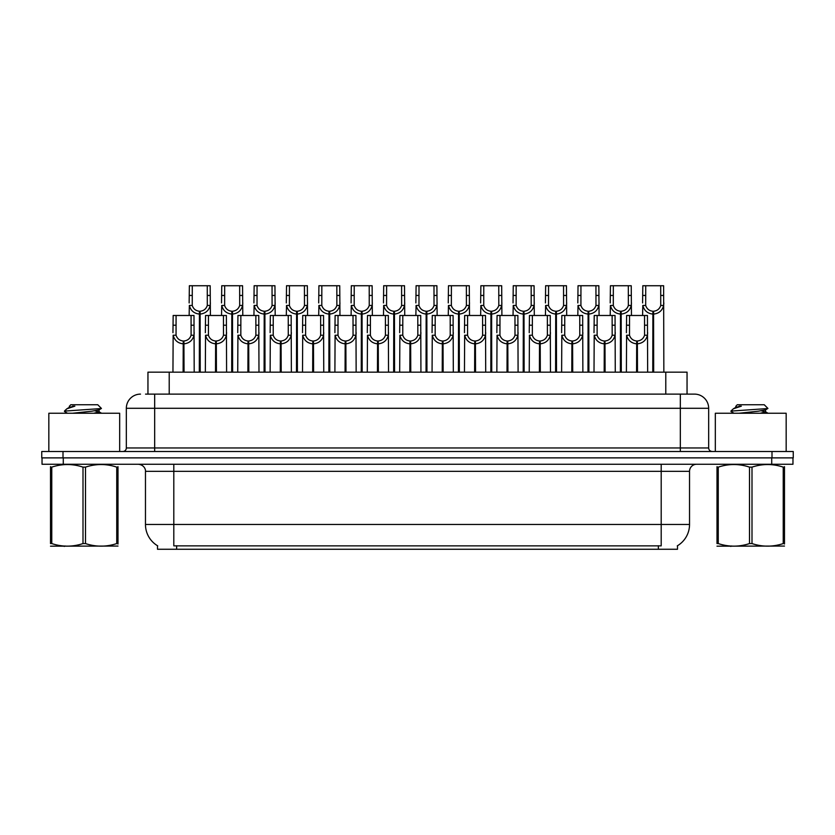<?xml version="1.0" encoding="UTF-8"?>
<svg xmlns="http://www.w3.org/2000/svg" width="835" height="835" viewBox="0 0 835 835"><rect width="100%" height="100%" fill="white"/><g stroke="black" fill="none" stroke-linecap="round" stroke-linejoin="round"><path stroke-width="1.25" d="M145.54 394.12L154.673 394.12L145.54 394.12L147.952 394.12L147.952 372.159L687.048 372.159L687.048 394.12M677.498 545.735L677.498 549.263L157.502 549.263L157.502 545.735M157.721 545.86A24.8 24.8 0 0 1 145.467 524.474L173.805 524.474L173.805 545.86L661.195 545.86L661.195 524.474L689.533 524.474L689.533 471.337A7.087 7.087 0 0 1 696.62 464.26M145.467 524.474L145.467 471.337C145.822 470.188 144.612 464.907 138.38 464.26M677.279 545.86A24.8 24.8 0 0 0 689.533 524.474M63.283 464.26L792.968 464.26L792.968 457.883L42.032 457.883L42.032 464.26L63.283 464.26L63.283 457.883M792.968 464.26L792.968 457.883M140.51 394.12A14.164 14.164 0 0 0 126.335 408.294L126.335 447.967A3.538 3.538 0 0 1 122.797 451.505M694.49 394.12A14.164 14.164 0 0 1 708.664 408.294L154.673 408.294L154.673 394.12L694.282 394.12M708.664 408.294L708.664 447.967C708.852 450.096 710.032 451.276 712.203 451.505M63.001 451.505L41.75 451.505L41.75 457.883L63.001 457.883L63.001 451.505L771.999 451.505L771.999 457.883L793.25 457.883L793.25 451.505L771.999 451.505M636.562 372.159L636.688 340.993C633.055 340.617 630.655 338.686 629.496 335.221L629.538 315.484L647.438 315.484L647.657 372.159M636.562 343.822C631.281 343.227 627.962 340.356 626.594 335.221L626.396 372.159M626.396 332.685L626.615 315.484L629.538 315.484M637.366 372.159L637.366 340.993C641.009 340.617 643.399 338.686 644.557 335.221L644.526 315.484M637.366 340.993L637.491 372.159M636.688 340.993L636.688 372.159M647.657 332.685L647.459 335.221C646.092 340.356 642.773 343.227 637.491 343.822M652.761 372.159L652.886 311.236C649.244 310.86 646.854 308.94 645.695 305.464L645.726 285.737L663.627 285.737L663.846 372.159M652.761 314.064C647.48 313.469 644.15 310.599 642.793 305.464L642.595 315.484M642.595 302.928L642.814 285.737L645.726 285.737M653.565 372.159L653.565 311.236C657.197 310.86 659.598 308.94 660.746 305.464L660.715 285.737M653.565 311.236L653.69 372.159M652.886 311.236L652.886 372.159M663.846 302.928L663.658 305.464C662.291 310.599 658.972 313.469 653.69 314.064M119.676 451.505L119.676 413.252L48.837 413.252L48.837 451.505M117.996 546.059L50.517 546.173M117.996 544.034L117.996 543.575C117.996 546.998 117.996 546.998 117.996 543.575L116.743 543.575L116.743 467.12C106.369 463.686 95.962 463.686 85.504 467.12L82.999 467.12C72.635 463.686 62.228 463.686 51.77 467.12L50.517 467.12C50.517 463.686 50.517 463.686 50.517 467.12L50.517 466.661M85.504 467.12L85.504 543.575C95.879 546.998 106.285 546.998 116.743 543.575M85.504 543.575L82.999 543.575L82.999 467.12M117.996 466.661L117.996 467.12C117.996 463.686 117.996 463.686 117.996 467.12L116.743 467.12M67.51 413.252L64.608 411.561L64.984 411.07L64.462 411.394M72.509 413.252L91.714 411.206L98.989 409.933L101.421 408.419L97.747 404.745L70.756 404.745L69.545 406.175M101.369 408.534L64.984 411.07M64.462 411.05L66.883 408.785L74.858 406.175L72.53 406.175M117.996 467.12L117.996 543.575M51.77 467.12L51.77 543.575L50.517 543.575L50.517 467.12M51.77 543.575C62.134 546.998 72.551 546.998 82.999 543.575M50.517 543.575C50.517 546.998 50.517 546.998 50.517 543.575M98.989 409.933L99.177 411.958L94.908 410.841M93.635 413.252L99.177 411.958M66.883 408.785L69.524 407.24L74.858 406.175M786.163 451.505L786.163 413.252L715.324 413.252L715.324 451.505M784.482 546.059L717.004 546.173M784.482 544.034L784.482 543.575C784.482 546.998 784.482 546.998 784.482 543.575L783.23 543.575L783.23 467.12C772.866 463.686 762.449 463.686 752.001 467.12L749.496 467.12C739.121 463.686 728.715 463.686 718.257 467.12L717.004 467.12C717.004 463.686 717.004 463.686 717.004 467.12L717.004 466.661M752.001 467.12L752.001 543.575C762.365 546.998 772.772 546.998 783.23 543.575M752.001 543.575L749.496 543.575L749.496 467.12M784.482 466.661L784.482 467.12C784.482 463.686 784.482 463.686 784.482 467.12L783.23 467.12M733.996 413.252L731.095 411.561L731.47 411.07L730.949 411.394M738.996 413.252L758.211 411.206L765.476 409.933L767.908 408.419L764.244 404.745L737.253 404.745L736.032 406.175M767.866 408.534L731.47 411.07M730.949 411.05L733.37 408.785L741.344 406.175L739.017 406.175M784.482 467.12L784.482 543.575M718.257 467.12L718.257 543.575L717.004 543.575L717.004 467.12M718.257 543.575C728.631 546.998 739.038 546.998 749.496 543.575M717.004 543.575C717.004 546.998 717.004 546.998 717.004 543.575M765.476 409.933L765.664 411.958L761.395 410.841M760.121 413.252L765.664 411.958M733.37 408.785L736.011 407.24L741.344 406.175M604.175 372.159L604.3 340.993C600.657 340.617 598.267 338.686 597.109 335.221L597.14 315.484L615.051 315.484L615.27 372.159M604.175 343.822C598.893 343.227 595.574 340.356 594.207 335.221L594.009 372.159M594.009 332.685L594.228 315.484L597.14 315.484M604.978 372.159L604.978 340.993C608.611 340.617 611.011 338.686 612.17 335.221L612.128 315.484M604.978 340.993L605.104 372.159M604.3 340.993L604.3 372.159M615.27 332.685L615.071 335.221C613.704 340.356 610.385 343.227 605.104 343.822M571.787 372.159L571.912 340.993C568.27 340.617 565.879 338.686 564.721 335.221L564.752 315.484L582.663 315.484L582.872 372.159M571.787 343.822C566.506 343.227 563.176 340.356 561.819 335.221L561.621 372.159M561.621 332.685L561.84 315.484L564.752 315.484M572.591 372.159L572.591 340.993C576.223 340.617 578.624 338.686 579.772 335.221L579.74 315.484M572.591 340.993L572.716 372.159M571.912 340.993L571.912 372.159M582.872 332.685L582.684 335.221C581.317 340.356 577.997 343.227 572.716 343.822M539.4 372.159L539.525 340.993C535.882 340.617 533.492 338.686 532.333 335.221L532.365 315.484L550.265 315.484L550.484 372.159M539.4 343.822C534.118 343.227 530.789 340.356 529.421 335.221L529.233 372.159M529.233 332.685L529.453 315.484L532.365 315.484M540.203 372.159L540.203 340.993C543.835 340.617 546.236 338.686 547.384 335.221L547.353 315.484M540.203 340.993L540.318 372.159M539.525 340.993L539.525 372.159M550.484 332.685L550.296 335.221C548.929 340.356 545.599 343.227 540.318 343.822M507.012 372.159L507.127 340.993C503.495 340.617 501.094 338.686 499.946 335.221L499.977 315.484L517.877 315.484L518.097 372.159M507.012 343.822C501.731 343.227 498.401 340.356 497.034 335.221L496.846 372.159M496.846 332.685L497.065 315.484L499.977 315.484M507.805 372.159L507.805 340.993C511.448 340.617 513.838 338.686 514.997 335.221L514.965 315.484M507.805 340.993L507.93 372.159M507.127 340.993L507.127 372.159M518.097 332.685L517.909 335.221C516.541 340.356 513.212 343.227 507.93 343.822M620.374 372.159L620.489 311.236C616.856 310.86 614.456 308.94 613.308 305.464L613.339 285.737L631.239 285.737L631.458 315.484M620.374 314.064C615.092 313.469 611.763 310.599 610.395 305.464L610.208 315.484M610.208 302.928L610.427 285.737L613.339 285.737M621.177 372.159L621.177 311.236C624.81 310.86 627.21 308.94 628.358 305.464L628.327 285.737M621.177 311.236L621.292 372.159M620.489 311.236L620.489 372.159M631.458 302.928L631.27 305.464C629.903 310.599 626.574 313.469 621.292 314.064M587.976 372.159L588.101 311.236C584.469 310.86 582.068 308.94 580.92 305.464L580.951 285.737L598.852 285.737L599.071 315.484M587.976 314.064C582.694 313.469 579.375 310.599 578.008 305.464L577.82 315.484M577.82 302.928L578.029 285.737L580.951 285.737M588.779 372.159L588.779 311.236C592.422 310.86 594.812 308.94 595.971 305.464L595.94 285.737M588.779 311.236L588.905 372.159M588.101 311.236L588.101 372.159M599.071 302.928L598.872 305.464C597.516 310.599 594.186 313.469 588.905 314.064M555.588 372.159L555.713 311.236C552.081 310.86 549.68 308.94 548.522 305.464L548.564 285.737L566.464 285.737L566.683 315.484M555.588 314.064C550.307 313.469 546.988 310.599 545.62 305.464L545.432 315.484M545.432 302.928L545.641 285.737L548.564 285.737M556.392 372.159L556.392 311.236C560.034 310.86 562.425 308.94 563.583 305.464L563.552 285.737M556.392 311.236L556.517 372.159M555.713 311.236L555.713 372.159M566.683 302.928L566.485 305.464C565.118 310.599 561.798 313.469 556.517 314.064M523.201 372.159L523.326 311.236C519.683 310.86 517.293 308.94 516.134 305.464L516.166 285.737L534.076 285.737L534.296 315.484M523.201 314.064C517.919 313.469 514.6 310.599 513.233 305.464L513.034 315.484M513.034 302.928L513.254 285.737L516.166 285.737M524.004 372.159L524.004 311.236C527.647 310.86 530.037 308.94 531.196 305.464L531.164 285.737M524.004 311.236L524.13 372.159M523.326 311.236L523.326 372.159M534.296 302.928L534.097 305.464C532.73 310.599 529.411 313.469 524.13 314.064M474.614 372.159L474.739 340.993C471.107 340.617 468.706 338.686 467.558 335.221L467.59 315.484L485.49 315.484L485.709 372.159M474.614 343.822C469.333 343.227 466.014 340.356 464.646 335.221L464.458 372.159M464.458 332.685L464.667 315.484L467.59 315.484M475.418 372.159L475.418 340.993C479.06 340.617 481.451 338.686 482.609 335.221L482.578 315.484M475.418 340.993L475.543 372.159M474.739 340.993L474.739 372.159M485.709 332.685L485.511 335.221C484.154 340.356 480.824 343.227 475.543 343.822M442.226 372.159L442.352 340.993C438.719 340.617 436.319 338.686 435.16 335.221L435.202 315.484L453.102 315.484L453.321 372.159M442.226 343.822C436.945 343.227 433.626 340.356 432.259 335.221L432.06 372.159M432.06 332.685L432.279 315.484L435.202 315.484M443.03 372.159L443.03 340.993C446.673 340.617 449.063 338.686 450.222 335.221L450.19 315.484M443.03 340.993L443.155 372.159M442.352 340.993L442.352 372.159M453.321 332.685L453.123 335.221C451.756 340.356 448.437 343.227 443.155 343.822M409.839 372.159L409.964 340.993C406.321 340.617 403.931 338.686 402.773 335.221L402.804 315.484L420.715 315.484L420.934 372.159M409.839 343.822C404.558 343.227 401.238 340.356 399.871 335.221L399.673 372.159M399.673 332.685L399.892 315.484L402.804 315.484M410.643 372.159L410.643 340.993C414.275 340.617 416.675 338.686 417.834 335.221L417.792 315.484M410.643 340.993L410.768 372.159M409.964 340.993L409.964 372.159M420.934 332.685L420.736 335.221C419.368 340.356 416.049 343.227 410.768 343.822M377.451 372.159L377.577 340.993C373.934 340.617 371.544 338.686 370.385 335.221L370.416 315.484L388.327 315.484L388.536 372.159M377.451 343.822C372.17 343.227 368.84 340.356 367.483 335.221L367.285 372.159M367.285 332.685L367.504 315.484L370.416 315.484M378.255 372.159L378.255 340.993C381.887 340.617 384.288 338.686 385.436 335.221L385.405 315.484M378.255 340.993L378.38 372.159M377.577 340.993L377.577 372.159M388.536 332.685L388.348 335.221C386.981 340.356 383.662 343.227 378.38 343.822M490.813 372.159L490.938 311.236C487.296 310.86 484.905 308.94 483.747 305.464L483.778 285.737L501.689 285.737L501.898 315.484M490.813 314.064C485.532 313.469 482.212 310.599 480.845 305.464L480.647 315.484M480.647 302.928L480.866 285.737L483.778 285.737M491.617 372.159L491.617 311.236C495.249 310.86 497.65 308.94 498.808 305.464L498.766 285.737M491.617 311.236L491.742 372.159M490.938 311.236L490.938 372.159M501.898 302.928L501.71 305.464C500.342 310.599 497.023 313.469 491.742 314.064M458.425 372.159L458.551 311.236C454.908 310.86 452.518 308.94 451.359 305.464L451.391 285.737L469.291 285.737L469.51 315.484M458.425 314.064C453.144 313.469 449.814 310.599 448.458 305.464L448.259 315.484M448.259 302.928L448.478 285.737L451.391 285.737M459.229 372.159L459.229 311.236C462.861 310.86 465.262 308.94 466.41 305.464L466.379 285.737M459.229 311.236L459.354 372.159M458.551 311.236L458.551 372.159M469.51 302.928L469.322 305.464C467.955 310.599 464.636 313.469 459.354 314.064M426.038 372.159L426.153 311.236C422.52 310.86 420.12 308.94 418.972 305.464L419.003 285.737L436.903 285.737L437.123 315.484M426.038 314.064C420.756 313.469 417.427 310.599 416.06 305.464L415.872 315.484M415.872 302.928L416.091 285.737L419.003 285.737M426.842 372.159L426.842 311.236C430.474 310.86 432.874 308.94 434.023 305.464L433.991 285.737M426.842 311.236L426.956 372.159M426.153 311.236L426.153 372.159M437.123 302.928L436.935 305.464C435.567 310.599 432.238 313.469 426.956 314.064M393.64 372.159L393.765 311.236C390.133 310.86 387.732 308.94 386.584 305.464L386.615 285.737L404.516 285.737L404.735 315.484M393.64 314.064C388.358 313.469 385.039 310.599 383.672 305.464L383.484 315.484M383.484 302.928L383.693 285.737L386.615 285.737M394.444 372.159L394.444 311.236C398.086 310.86 400.476 308.94 401.635 305.464L401.604 285.737M394.444 311.236L394.569 372.159M393.765 311.236L393.765 372.159M404.735 302.928L404.537 305.464C403.18 310.599 399.85 313.469 394.569 314.064M345.064 372.159L345.189 340.993C341.546 340.617 339.146 338.686 337.998 335.221L338.029 315.484L355.929 315.484L356.148 372.159M345.064 343.822C339.782 343.227 336.453 340.356 335.086 335.221L334.898 372.159M334.898 332.685L335.117 315.484L338.029 315.484M345.867 372.159L345.867 340.993C349.5 340.617 351.9 338.686 353.048 335.221L353.017 315.484M345.867 340.993L345.982 372.159M345.189 340.993L345.189 372.159M356.148 332.685L355.961 335.221C354.593 340.356 351.264 343.227 345.982 343.822M312.666 372.159L312.791 340.993C309.159 340.617 306.758 338.686 305.61 335.221L305.641 315.484L323.542 315.484L323.761 372.159M312.666 343.822C307.395 343.227 304.065 340.356 302.698 335.221L302.51 372.159M302.51 332.685L302.729 315.484L305.641 315.484M313.469 372.159L313.469 340.993C317.112 340.617 319.502 338.686 320.661 335.221L320.63 315.484M313.469 340.993L313.595 372.159M312.791 340.993L312.791 372.159M323.761 332.685L323.573 335.221C322.206 340.356 318.876 343.227 313.595 343.822M280.278 372.159L280.403 340.993C276.771 340.617 274.371 338.686 273.222 335.221L273.254 315.484L291.154 315.484L291.373 372.159M280.278 343.822C274.997 343.227 271.678 340.356 270.31 335.221L270.123 372.159M270.123 332.685L270.331 315.484L273.254 315.484M281.082 372.159L281.082 340.993C284.725 340.617 287.115 338.686 288.273 335.221L288.242 315.484M281.082 340.993L281.207 372.159M280.403 340.993L280.403 372.159M291.373 332.685L291.175 335.221C289.818 340.356 286.488 343.227 281.207 343.822M247.891 372.159L248.016 340.993C244.384 340.617 241.983 338.686 240.824 335.221L240.866 315.484L258.766 315.484L258.986 372.159M247.891 343.822C242.609 343.227 239.29 340.356 237.923 335.221L237.724 372.159M237.724 332.685L237.944 315.484L240.866 315.484M248.694 372.159L248.694 340.993C252.337 340.617 254.727 338.686 255.886 335.221L255.854 315.484M248.694 340.993L248.82 372.159M248.016 340.993L248.016 372.159M258.986 332.685L258.787 335.221C257.42 340.356 254.101 343.227 248.82 343.822M215.503 372.159L215.628 340.993C211.986 340.617 209.595 338.686 208.437 335.221L208.468 315.484L226.379 315.484L226.598 372.159M215.503 343.822C210.222 343.227 206.903 340.356 205.535 335.221L205.337 372.159M205.337 332.685L205.556 315.484L208.468 315.484M216.307 372.159L216.307 340.993C219.939 340.617 222.34 338.686 223.498 335.221L223.456 315.484M216.307 340.993L216.432 372.159M215.628 340.993L215.628 372.159M226.598 332.685L226.4 335.221C225.032 340.356 221.713 343.227 216.432 343.822M183.115 372.159L183.241 340.993C179.598 340.617 177.208 338.686 176.049 335.221L176.081 315.484L193.991 315.484L194.2 372.159M183.115 343.822C177.834 343.227 174.505 340.356 173.148 335.221L172.949 372.159M172.949 332.685L173.169 315.484L176.081 315.484M183.919 372.159L183.919 340.993C187.551 340.617 189.952 338.686 191.1 335.221L191.069 315.484M183.919 340.993L184.044 372.159M183.241 340.993L183.241 372.159M194.2 332.685L194.012 335.221C192.645 340.356 189.326 343.227 184.044 343.822M361.252 372.159L361.378 311.236C357.745 310.86 355.345 308.94 354.186 305.464L354.228 285.737L372.128 285.737L372.347 315.484M361.252 314.064C355.971 313.469 352.652 310.599 351.284 305.464L351.097 315.484M351.097 302.928L351.305 285.737L354.228 285.737M362.056 372.159L362.056 311.236C365.699 310.86 368.089 308.94 369.247 305.464L369.216 285.737M362.056 311.236L362.181 372.159M361.378 311.236L361.378 372.159M372.347 302.928L372.149 305.464C370.782 310.599 367.463 313.469 362.181 314.064M328.865 372.159L328.99 311.236C325.347 310.86 322.957 308.94 321.799 305.464L321.83 285.737L339.741 285.737L339.96 315.484M328.865 314.064C323.583 313.469 320.264 310.599 318.897 305.464L318.699 315.484M318.699 302.928L318.918 285.737L321.83 285.737M329.668 372.159L329.668 311.236C333.311 310.86 335.701 308.94 336.86 305.464L336.829 285.737M329.668 311.236L329.794 372.159M328.99 311.236L328.99 372.159M339.96 302.928L339.761 305.464C338.394 310.599 335.075 313.469 329.794 314.064M296.477 372.159L296.602 311.236C292.96 310.86 290.57 308.94 289.411 305.464L289.442 285.737L307.353 285.737L307.562 315.484M296.477 314.064C291.196 313.469 287.877 310.599 286.509 305.464L286.311 315.484M286.311 302.928L286.53 285.737L289.442 285.737M297.281 372.159L297.281 311.236C300.913 310.86 303.314 308.94 304.472 305.464L304.431 285.737M297.281 311.236L297.406 372.159M296.602 311.236L296.602 372.159M307.562 302.928L307.374 305.464C306.007 310.599 302.688 313.469 297.406 314.064M264.09 372.159L264.215 311.236C260.572 310.86 258.182 308.94 257.023 305.464L257.055 285.737L274.955 285.737L275.174 315.484M264.09 314.064C258.808 313.469 255.479 310.599 254.122 305.464L253.923 315.484M253.923 302.928L254.143 285.737L257.055 285.737M264.893 372.159L264.893 311.236C268.526 310.86 270.926 308.94 272.074 305.464L272.043 285.737M264.893 311.236L265.019 372.159M264.215 311.236L264.215 372.159M275.174 302.928L274.986 305.464C273.619 310.599 270.3 313.469 265.019 314.064M231.702 372.159L231.817 311.236C228.185 310.86 225.784 308.94 224.636 305.464L224.667 285.737L242.567 285.737L242.787 315.484M231.702 314.064C226.421 313.469 223.091 310.599 221.724 305.464L221.536 315.484M221.536 302.928L221.755 285.737L224.667 285.737M232.506 372.159L232.506 311.236C236.138 310.86 238.539 308.94 239.687 305.464L239.655 285.737M232.506 311.236L232.621 372.159M231.817 311.236L231.817 372.159M242.787 302.928L242.599 305.464C241.231 310.599 237.902 313.469 232.621 314.064M199.304 372.159L199.429 311.236C195.797 310.86 193.396 308.94 192.248 305.464L192.28 285.737L210.18 285.737L210.399 315.484M199.304 314.064C194.023 313.469 190.704 310.599 189.336 305.464L189.148 315.484M189.148 302.928L189.357 285.737L192.28 285.737M200.108 372.159L200.108 311.236C203.75 310.86 206.141 308.94 207.299 305.464L207.268 285.737M200.108 311.236L200.233 372.159M199.429 311.236L199.429 372.159M210.399 302.928L210.201 305.464C208.844 310.599 205.514 313.469 200.233 314.064M658.366 549.263L658.366 545.735M176.634 549.263L176.634 545.735M169.213 394.12L169.213 372.159M665.787 394.12L665.787 372.159M661.195 464.26L661.195 471.337L145.467 471.337M689.533 471.337L661.195 471.337L661.195 524.474L173.805 524.474L173.805 464.26M771.717 464.26L771.717 457.883M154.673 451.505L154.673 408.294L126.335 408.294M126.335 447.967L708.664 447.967M680.327 394.12L680.327 451.505M629.538 325.201L626.615 325.201M629.496 335.221L626.594 335.221M647.459 335.221L644.557 335.221M647.438 325.201L644.526 325.201M645.726 295.444L642.814 295.444M645.695 305.464L642.793 305.464M663.658 305.464L660.746 305.464M663.627 295.444L660.715 295.444M597.14 325.201L594.228 325.201M597.109 335.221L594.207 335.221M615.071 335.221L612.17 335.221M615.051 325.201L612.128 325.201M564.752 325.201L561.84 325.201M564.721 335.221L561.819 335.221M582.684 335.221L579.772 335.221M582.663 325.201L579.74 325.201M532.365 325.201L529.453 325.201M532.333 335.221L529.421 335.221M550.296 335.221L547.384 335.221M550.265 325.201L547.353 325.201M499.977 325.201L497.065 325.201M499.946 335.221L497.034 335.221M517.909 335.221L514.997 335.221M517.877 325.201L514.965 325.201M613.339 295.444L610.427 295.444M613.308 305.464L610.395 305.464M631.27 305.464L628.358 305.464M631.239 295.444L628.327 295.444M580.951 295.444L578.029 295.444M580.92 305.464L578.008 305.464M598.872 305.464L595.971 305.464M598.852 295.444L595.94 295.444M548.564 295.444L545.641 295.444M548.522 305.464L545.62 305.464M566.485 305.464L563.583 305.464M566.464 295.444L563.552 295.444M516.166 295.444L513.254 295.444M516.134 305.464L513.233 305.464M534.097 305.464L531.196 305.464M534.076 295.444L531.164 295.444M467.59 325.201L464.667 325.201M467.558 335.221L464.646 335.221M485.511 335.221L482.609 335.221M485.49 325.201L482.578 325.201M435.202 325.201L432.279 325.201M435.16 335.221L432.259 335.221M453.123 335.221L450.222 335.221M453.102 325.201L450.19 325.201M402.804 325.201L399.892 325.201M402.773 335.221L399.871 335.221M420.736 335.221L417.834 335.221M420.715 325.201L417.792 325.201M370.416 325.201L367.504 325.201M370.385 335.221L367.483 335.221M388.348 335.221L385.436 335.221M388.327 325.201L385.405 325.201M483.778 295.444L480.866 295.444M483.747 305.464L480.845 305.464M501.71 305.464L498.808 305.464M501.689 295.444L498.766 295.444M451.391 295.444L448.478 295.444M451.359 305.464L448.458 305.464M469.322 305.464L466.41 305.464M469.291 295.444L466.379 295.444M419.003 295.444L416.091 295.444M418.972 305.464L416.06 305.464M436.935 305.464L434.023 305.464M436.903 295.444L433.991 295.444M386.615 295.444L383.693 295.444M386.584 305.464L383.672 305.464M404.537 305.464L401.635 305.464M404.516 295.444L401.604 295.444M338.029 325.201L335.117 325.201M337.998 335.221L335.086 335.221M355.961 335.221L353.048 335.221M355.929 325.201L353.017 325.201M305.641 325.201L302.729 325.201M305.61 335.221L302.698 335.221M323.573 335.221L320.661 335.221M323.542 325.201L320.63 325.201M273.254 325.201L270.331 325.201M273.222 335.221L270.31 335.221M291.175 335.221L288.273 335.221M291.154 325.201L288.242 325.201M240.866 325.201L237.944 325.201M240.824 335.221L237.923 335.221M258.787 335.221L255.886 335.221M258.766 325.201L255.854 325.201M208.468 325.201L205.556 325.201M208.437 335.221L205.535 335.221M226.4 335.221L223.498 335.221M226.379 325.201L223.456 325.201M176.081 325.201L173.169 325.201M176.049 335.221L173.148 335.221M194.012 335.221L191.1 335.221M193.991 325.201L191.069 325.201M354.228 295.444L351.305 295.444M354.186 305.464L351.284 305.464M372.149 305.464L369.247 305.464M372.128 295.444L369.216 295.444M321.83 295.444L318.918 295.444M321.799 305.464L318.897 305.464M339.761 305.464L336.86 305.464M339.741 295.444L336.829 295.444M289.442 295.444L286.53 295.444M289.411 305.464L286.509 305.464M307.374 305.464L304.472 305.464M307.353 295.444L304.431 295.444M257.055 295.444L254.143 295.444M257.023 305.464L254.122 305.464M274.986 305.464L272.074 305.464M274.955 295.444L272.043 295.444M224.667 295.444L221.755 295.444M224.636 305.464L221.724 305.464M242.599 305.464L239.687 305.464M242.567 295.444L239.655 295.444M192.28 295.444L189.357 295.444M192.248 305.464L189.336 305.464M210.201 305.464L207.299 305.464M210.18 295.444L207.268 295.444M65.067 545.975L64.274 546.434M69.336 406.175L69.336 407.459M98.989 411.738L101.567 413.252M731.554 545.975L730.771 546.434M735.823 406.175L735.823 407.459M765.476 411.738L768.054 413.252"/></g></svg>
